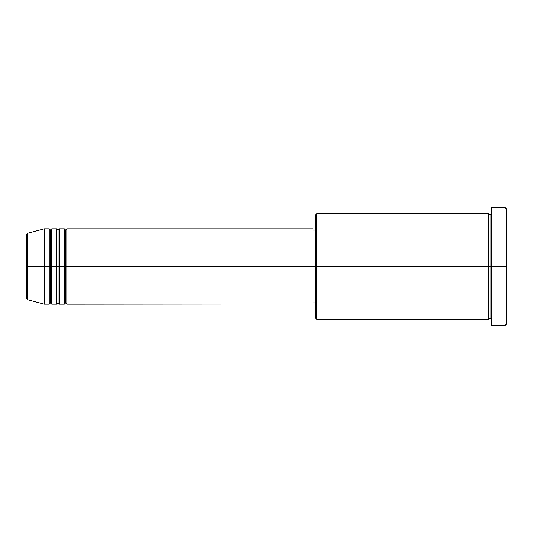 <?xml version="1.0" encoding="UTF-8"?>
<svg xmlns="http://www.w3.org/2000/svg" width="533" height="533" viewBox="0 0 533 533"><rect width="100%" height="100%" fill="white"/><g stroke="black" fill="none" stroke-linecap="round" stroke-linejoin="round"><path stroke-width="0.8" d="M26.65 266.5L26.65 298.5L26.65 266.5L26.65 298.5L27.583 299.713L27.583 266.5L27.583 299.713L27.583 266.5L26.65 266.5L26.65 234.5L26.65 266.5L44.232 266.5L27.583 266.5L27.583 233.287L27.583 266.5L27.583 233.287L26.65 234.5L26.65 266.5M491.279 319.24L490.027 317.988L488.768 319.24L488.768 213.76L488.768 266.5L490.027 266.5L490.027 215.012L490.027 266.5L490.027 215.012L490.027 266.5L491.279 266.5L491.279 325.523L491.279 207.477L491.279 266.5L505.097 266.5L505.097 325.523L505.097 266.5L506.35 266.5L506.35 208.736L506.35 324.264L506.35 266.5L316.729 266.5L316.729 319.24L316.729 266.5L312.964 266.5L312.964 304.17L312.964 266.5L66.832 266.5L66.832 228.83L66.832 266.5L65.579 266.5L65.579 230.083L65.579 266.5L64.32 266.5L64.32 228.83L64.32 266.5L59.303 266.5L59.303 228.83L59.303 266.5L58.044 266.5L58.044 230.083L58.044 266.5L56.791 266.5L56.791 228.83L56.791 266.5L51.768 266.5L51.768 228.83L51.768 266.5L50.508 266.5L50.508 230.083L50.508 266.5L49.256 266.5L49.256 228.83L49.256 266.5L44.232 266.5L44.232 304.17L44.232 266.5L49.256 266.5L49.256 228.83L44.232 228.83L44.232 266.5L44.232 228.83L27.583 233.287M66.832 304.17L65.579 302.917L64.32 304.17L64.32 266.5L65.579 266.5L65.579 230.083L65.579 302.917L65.579 266.5L65.579 302.917L65.579 266.5L66.832 266.5L66.832 304.17L312.964 303.99M59.303 304.17L58.044 302.917L56.791 304.17L56.791 266.5L58.044 266.5L58.044 230.083L58.044 302.917L58.044 266.5L58.044 302.917L58.044 266.5L59.303 266.5L59.303 304.17L64.32 304.17M51.768 304.17L50.508 302.917L49.256 304.17L49.256 266.5L50.508 266.5L50.508 230.083L50.508 302.917L50.508 266.5L50.508 302.917L50.508 266.5L51.768 266.5L51.768 304.17L56.791 304.17M49.256 228.83L50.508 230.083L51.768 228.83L51.768 266.5L56.791 266.5L56.791 228.83L58.044 230.083L59.303 228.83L59.303 266.5L64.32 266.5L64.32 228.83L65.579 230.083L66.832 228.83L66.832 266.5L312.964 266.5L312.964 228.83L312.964 266.5L315.476 266.5L315.476 317.988L315.476 215.012L315.476 266.5L488.768 266.5L488.768 213.76L316.729 213.76L316.729 266.5L316.729 213.76L315.476 215.012M505.097 266.5L505.097 207.477L505.097 266.5M488.768 266.5L488.768 319.24L488.768 266.5M490.027 266.5L490.027 317.988L490.027 266.5M49.256 266.5L49.256 304.17L49.256 266.5M51.768 266.5L51.768 304.17L51.768 266.5M56.791 266.5L56.791 304.17L56.791 266.5M59.303 266.5L59.303 304.17L59.303 266.5M64.32 266.5L64.32 304.17L64.32 266.5M66.832 266.5L66.832 304.17L66.832 266.5M488.768 319.24L316.729 319.24L315.476 317.988M491.279 325.523L505.097 325.523L506.35 324.264M488.768 213.76L490.027 215.012L491.279 213.76M315.476 302.917L312.964 302.917M49.256 304.17L44.232 304.17L27.583 299.713M56.791 228.83L51.768 228.83M506.35 208.736L505.097 207.477L491.279 207.477M315.476 230.083L312.964 230.083M312.964 228.83L66.832 228.83M64.32 228.83L59.303 228.83"/></g></svg>
